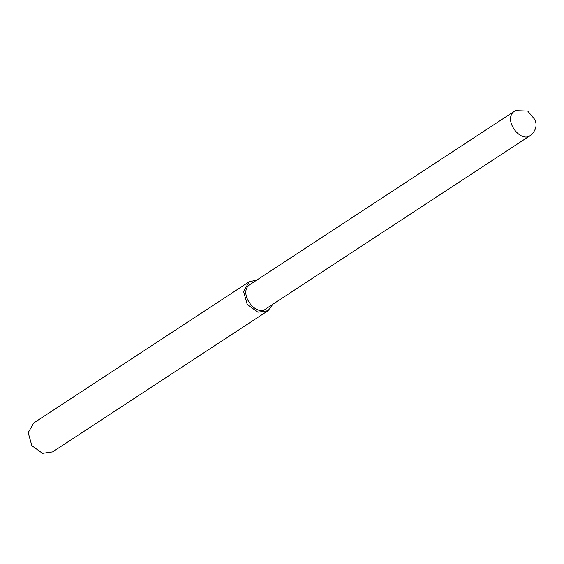 <?xml version="1.0" encoding="UTF-8"?>
<svg xmlns="http://www.w3.org/2000/svg" width="564" height="564" viewBox="0 0 564 564"><rect width="100%" height="100%" fill="white"/><g stroke="black" fill="none" stroke-linecap="round" stroke-linejoin="round"><path stroke-width="0.85" d="M256.972 279.977L249.098 281.838L33.713 423.007L28.2 432.644L31.859 445.715L42.497 453.35L52.642 451.891L268.034 310.722L272.877 304.243M249.098 281.838L243.592 291.475L247.251 304.546L257.889 312.181L268.034 310.722M515.327 110.65L250.613 284.143C236.746 291.771 256.141 318.216 266.518 308.409L531.232 134.909C536.138 129.995 537.309 124.827 534.735 119.399L527.721 111.059L515.327 110.65C501.459 118.278 520.861 144.715 531.232 134.909"/></g></svg>
